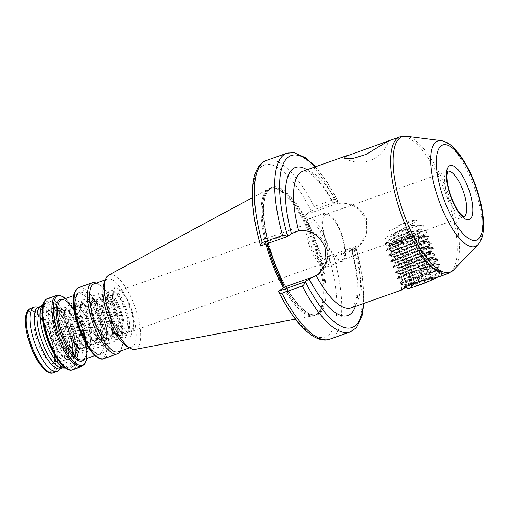 <?xml version="1.0" encoding="UTF-8"?>
<svg xmlns="http://www.w3.org/2000/svg" width="509" height="509" viewBox="0 0 509 509"><rect width="100%" height="100%" fill="white"/><g stroke="black" fill="none" stroke-linecap="round" stroke-linejoin="round"><path stroke-width="0.38" stroke-dasharray="2.54 1.91" d="M433.967 276.622L441.729 271.882L442.327 271.278L441.857 270.063L439.521 270.152L433.967 276.622L441.278 272.576L441.176 270.731L439.521 270.152L439.789 269.764L437.155 267.906L425.212 269.134C419.231 271.284 414.04 273.587 409.643 276.037L402.301 279.295L406.277 278.105L404.159 279.695C401.289 280.516 402.434 279.855 407.594 277.71L409.643 276.037M440.298 276.336L443.326 272.239L437.734 271.03L428.489 272.824L405.342 287.369M407.594 277.71L415.948 276.979L402.295 284.588L413.671 279.422L428.852 273.804L437.186 269.325L437.155 267.906M406.277 278.105L418.074 273.282L421.834 272.455L413.601 278.41C408.523 280.243 405.38 280.675 404.159 279.695L402.613 280.001L399.412 284.162L407.734 281.566L419.931 276.603L432.116 270.845L440.139 265.673L439.299 264.425L431.384 265.787L418.748 269.624L406.125 274.262L397.224 278.557L405.546 275.961L417.749 270.998L429.927 265.24L437.956 260.067L437.11 258.82L429.202 260.182L416.559 264.018L403.942 268.657L395.041 272.951L403.363 270.355L415.56 265.393L427.745 259.635L435.768 254.462L434.928 253.215L427.013 254.576L414.377 258.413L401.754 263.051L392.853 267.346L401.175 264.75L413.378 259.787L425.556 254.029L433.585 248.856L432.739 247.609L424.83 248.971L412.188 252.808L399.571 257.446L390.67 261.741L398.992 259.145L411.189 254.182L423.373 248.424L431.397 243.251L430.557 242.004L422.642 243.366L410.006 247.202L397.383 251.84L388.482 256.135L396.804 253.539L409.007 248.577L421.185 242.818L429.214 237.646L428.368 236.392L420.459 237.754L407.817 241.597L395.2 246.235L386.299 250.53L394.621 247.934L406.818 242.971L419.002 237.213L427.026 232.04L426.179 230.787L418.271 232.149L405.635 235.991L386.452 243.429L394.456 237.62L395.55 236.341L393.222 234.083L407.614 226.136L412.602 225.43L404.35 227.784M311.718 210.535L338.122 201.176C337.422 199.604 336.226 198.968 334.54 199.261L314.174 206.476C312.596 207.341 311.775 208.69 311.718 210.535L305.451 214.823L323.1 260.093L329.368 255.798C330.608 256.994 332.116 257.414 333.898 257.051L354.258 249.836C355.753 249.041 356.255 247.908 355.772 246.445L351.808 249.27C351.204 249.703 351.515 249.766 352.743 249.461L357.636 246.992L366.887 234.35L366.48 218.52C360.448 206.673 350.886 201.685 337.791 203.555L335.094 204.192C333.866 204.497 333.554 204.433 334.159 204.001L338.122 201.176L327.071 181.878L315.542 166.761M323.1 260.093L352.368 249.722A24.387 22.854 -124.8 0 0 357.477 247.1A24.387 22.854 -124.8 0 0 365.182 219.424A24.387 22.854 -124.8 0 0 334.725 204.453L305.451 214.823M308.32 219.093A25.666 8.666 -109.5 0 1 309.033 218.724A25.666 8.666 -109.5 0 1 325.372 238.912A25.666 8.666 -109.5 0 1 326.899 266.741A25.666 8.666 -109.5 0 1 326.18 267.11A25.666 8.666 -109.5 0 1 309.841 246.922A25.666 8.666 -109.5 0 1 308.32 219.093M324.398 213.398A25.666 8.666 -109.5 0 1 325.111 213.029A25.666 8.666 -109.5 0 1 341.45 233.211A25.666 8.666 -109.5 0 1 342.971 261.047A25.666 8.666 -109.5 0 1 342.258 261.416A25.666 8.666 -109.5 0 1 325.919 241.228A25.666 8.666 -109.5 0 1 324.398 213.398M60.546 310.904L63.835 310.904L69.676 317.527L74.982 329.355L77.756 342.163L76.967 351.573L75.37 353.882L71.699 354.219L67.118 350.746L57.294 333.128L53.776 314.225L55.436 308.868C52.694 312.863 57.638 332.04 66.424 342.729A21.289 7.19 -109.5 0 1 59.547 323.018L58.923 315.58L60.546 310.904M64.089 330.226A25.819 8.717 -109.5 0 1 65.33 359.704A25.819 8.717 -109.5 0 1 64.497 359.869A25.819 8.717 -109.5 0 1 49.316 340.508A25.819 8.717 -109.5 0 1 47.331 311.425A25.819 8.717 -109.5 0 1 48.081 311.031A25.819 8.717 -109.5 0 1 64.089 330.226M39.899 307.099A32.538 10.988 -109.5 0 1 41.159 306.354A32.538 10.988 -109.5 0 1 61.334 330.545A32.538 10.988 -109.5 0 1 62.893 367.695A32.538 10.988 -109.5 0 1 61.449 367.912A32.538 10.988 -109.5 0 1 60.215 368.643M38.48 307.302A32.538 10.988 -109.5 0 1 39.925 307.086A32.538 10.988 -109.5 0 1 58.656 331.499A32.538 10.988 -109.5 0 1 61.474 367.905L60.889 368.401M43.023 304.401A34.046 11.497 -109.5 0 1 44.334 303.625A34.046 11.497 -109.5 0 1 65.445 328.941A34.046 11.497 -109.5 0 1 67.08 367.816A34.046 11.497 -109.5 0 1 65.572 368.039M96.201 283.087A37.685 12.725 -109.5 0 1 97.346 283.64A37.685 12.725 -109.5 0 1 115.581 310.821A37.685 12.725 -109.5 0 1 120.849 349.963A37.685 12.725 -109.5 0 1 120.309 351.115M94.165 283.806A36.088 12.184 -109.5 0 1 99.083 284.614A36.088 12.184 -109.5 0 1 116.542 310.636A36.088 12.184 -109.5 0 1 121.587 348.111A36.088 12.184 -109.5 0 1 118.266 351.834M104.243 282.781A36.088 12.184 -109.5 0 1 107.558 279.059A36.088 12.184 -109.5 0 1 129.935 305.89A36.088 12.184 -109.5 0 1 131.666 347.087A36.088 12.184 -109.5 0 1 126.741 346.285M108.792 275.095A39.467 13.323 -109.5 0 1 133.905 304.153A39.467 13.323 -109.5 0 1 135.12 349.397M265.978 244.161A67.334 22.733 -109.5 0 1 268.574 188.954A67.334 22.733 -109.5 0 1 271.831 188.031A67.334 22.733 -109.5 0 1 311.419 238.53A67.334 22.733 -109.5 0 1 316.598 314.377A67.334 22.733 -109.5 0 1 313.493 315.714A67.334 22.733 -109.5 0 1 283.392 287.725M35.802 306.959A34.046 11.497 -109.5 0 1 55.405 332.498A34.046 11.497 -109.5 0 1 58.357 370.597M55.436 308.868L53.789 313.989L53.75 315.949L56.264 329.527L62.537 344.065L67.913 351.611L70.388 353.927L77.012 355.288L80.11 347.335L78.653 333.586L73.449 318.672L67.404 309.173L66.673 308.422L61.118 306.685L59.146 312.087L59.108 314.053L61.621 327.631L67.901 342.163L73.277 349.715L75.746 352.031L82.375 353.386L85.455 345.643L84.01 331.683L78.806 316.77L72.762 307.277L72.03 306.526L66.475 304.789L64.509 310.191L64.465 312.151L66.978 325.728L73.258 340.266L78.634 347.812L81.103 350.135L87.733 351.49L90.812 343.747L89.368 329.787L84.163 314.874L78.119 305.375L77.387 304.624L71.833 302.887L69.867 308.289L69.828 310.255L72.342 323.832L78.615 338.364L83.991 345.916L86.466 348.232L93.09 349.588L96.169 341.844L94.731 327.885L89.52 312.971L83.482 303.479L82.744 302.728L77.19 300.991L75.224 306.393L75.186 308.352L77.699 321.936L83.972 336.468L89.349 344.02L91.824 346.336L98.447 347.692L101.526 339.948L100.088 325.989L94.884 311.075L88.84 301.576L88.108 300.825L82.547 299.095L80.581 304.497L80.543 306.456L83.056 320.034L89.329 334.572L94.706 342.118L97.181 344.434L103.804 345.789L106.903 337.842L105.446 324.087L100.241 309.173L94.197 299.68L93.465 298.929L87.911 297.192L85.938 302.594L85.9 304.56L88.413 318.138L94.693 332.67L100.069 340.222L102.538 342.538L109.168 343.893L112.247 336.15L110.803 322.191L105.598 307.277L99.554 297.784L98.822 297.033L93.268 295.296L91.302 300.698L91.257 302.658L93.771 316.235L100.05 330.774L105.427 338.32L107.895 340.636L114.525 341.997L117.604 334.254L116.16 320.295L110.956 305.381L104.911 295.882L104.18 295.131L98.625 293.394L96.659 298.796L96.621 300.762L99.134 314.339L105.408 328.871L110.784 336.424L113.259 338.739L119.882 340.095L122.962 332.352L121.524 318.392L116.313 303.479L110.275 293.986L109.537 293.235L103.982 291.498L102.016 296.9L101.978 298.859L104.491 312.437L110.765 326.975L116.141 334.521L118.616 336.843L125.239 338.199L128.319 330.456L126.881 316.496L121.676 301.582L115.632 292.083L114.9 291.333L109.34 289.596L107.374 294.997L107.335 296.963L109.849 310.541L116.122 325.073L121.498 332.625L123.973 334.941L130.597 336.296L133.695 328.35L132.238 314.594L127.034 299.68L120.989 290.187L120.258 289.436L114.703 287.7L112.731 293.101L112.693 295.061L115.206 308.645L117.986 316.159L121.479 314.492C116.714 302.397 115.734 294.558 118.527 290.97L119.042 290.69L123.522 292.936L128.573 300.972L132.798 313.372L133.905 324.984L131.258 331.442L130.59 331.773L125.672 330.347L119.068 322.197L113.774 310.172L111.598 298.942L113.17 292.866L113.685 292.586L118.164 294.838L123.216 302.868L127.441 315.275L128.573 326.517L125.901 333.338L125.227 333.675L120.315 332.243L113.711 324.093L108.411 312.074L106.241 300.844L107.813 294.768L108.328 294.488L112.807 296.734L117.859 304.77L122.084 317.171L123.184 328.782L120.544 335.24L119.87 335.571L114.951 334.146L108.353 325.995L103.053 313.97L100.877 302.74L102.455 296.664L102.971 296.384L107.45 298.637L112.495 306.666L116.726 319.073L117.827 330.678L115.18 337.136L114.512 337.467L109.594 336.042L102.996 327.891L97.696 315.866L95.52 304.637L97.092 298.567L97.613 298.287L102.093 300.533L107.138 308.569L111.363 320.969L112.47 332.581L109.823 339.032L109.155 339.369L104.237 337.944L97.633 329.794L92.339 317.769L90.163 306.539L91.735 300.463L92.25 300.183L96.729 302.429L101.781 310.465L106.006 322.865L107.113 334.477L104.466 340.935L103.798 341.265L98.88 339.84L92.275 331.69L86.982 319.665L84.806 308.435L86.377 302.359L86.893 302.085L91.372 304.331L96.424 312.367L100.648 324.767L101.781 336.01L99.109 342.831L98.434 343.168L93.522 341.736L86.918 333.586L81.618 321.567L79.449 310.337L81.02 304.261L81.535 303.981L86.015 306.227L91.066 314.263L95.291 326.663L96.392 338.275L93.751 344.733L93.077 345.064L88.159 343.639L81.561 335.488L76.261 323.463L74.085 312.233L75.663 306.157L76.178 305.877L80.657 308.13L85.703 316.159L89.934 328.566L91.035 340.177L88.388 346.629L87.72 346.966L82.802 345.535L76.204 337.384L70.904 325.366L68.728 314.136L70.299 308.06L70.821 307.78L75.3 310.026L80.346 318.061L84.57 330.462L85.677 342.073L83.031 348.531L82.363 348.862L77.444 347.437L70.84 339.287L65.546 327.262L63.37 316.032L64.942 309.956L65.457 309.676L69.943 311.928L74.988 319.957L79.213 332.364L80.346 343.607L77.673 350.427L77.005 350.758L72.087 349.333L66.424 342.729M325.315 262.676A21.289 7.19 70.5 0 0 324.048 239.593A21.289 7.19 70.5 0 0 310.496 222.847A21.289 7.19 70.5 0 0 309.905 223.158A21.289 7.19 70.5 0 0 311.171 246.241A21.289 7.19 70.5 0 0 324.717 262.981A21.289 7.19 70.5 0 0 325.315 262.676M121.479 314.492L116.994 316.083L114.646 309.866L112.47 298.637L112.495 296.83L114.041 292.56L114.557 292.281L113.685 292.586M114.041 292.56C120.531 286.185 135.998 328.464 126.773 333.026L126.098 333.363L121.187 331.938L118.972 329.877L114.582 323.788L109.289 311.762L107.113 300.533L107.138 298.726L108.684 294.457L109.2 294.177L108.328 294.488M108.684 294.457C115.174 288.081 130.641 330.366 121.416 334.928L120.741 335.259L115.823 333.834L113.609 331.779L109.225 325.684L103.925 313.659L101.755 302.429L101.781 300.628L103.327 296.359L103.842 296.079L102.971 296.384M103.327 296.359C109.817 289.984 125.284 332.262 116.058 336.824L115.384 337.162L110.466 335.736L108.252 333.675L103.868 327.586L98.568 315.561L96.392 304.331L96.417 302.524L97.97 298.255L98.485 297.975L97.613 298.287M97.97 298.255C104.453 291.88 119.927 334.165 110.695 338.727L110.027 339.058L105.108 337.632L102.894 335.577L98.511 329.482L93.211 317.457L91.035 306.227L91.06 304.42L92.606 300.151L93.128 299.877L92.25 300.183M92.606 300.151C99.096 293.782 114.563 336.061 105.338 340.623L104.669 340.96L99.751 339.528L97.537 337.473L93.147 331.378L87.853 319.359L85.677 308.13L85.703 306.323L87.249 302.053L87.764 301.773L86.893 302.085M87.249 302.053C93.739 295.678 109.206 337.963 99.98 342.525L99.306 342.856L94.394 341.431L92.18 339.376L87.79 333.28L82.496 321.255L80.32 310.026L80.346 308.219L81.892 303.949L82.407 303.669L81.535 303.981M81.892 303.949C88.381 297.58 103.849 339.859 94.623 344.421L93.949 344.758L89.03 343.327L86.816 341.272L82.433 335.176L77.133 323.158L74.963 311.928L74.988 310.121L76.535 305.852L77.05 305.572L76.178 305.877M76.535 305.852C83.024 299.477 98.492 341.755 89.266 346.317L88.591 346.654L83.673 345.229L81.459 343.168L77.075 337.079L71.775 325.054L69.599 313.824L69.625 312.017L71.177 307.748L71.693 307.468L70.821 307.78M71.177 307.748C77.661 301.373 93.134 343.658 83.902 348.22L83.234 348.55L78.316 347.125L76.102 345.07L71.718 338.975L66.418 326.95L64.242 315.72L64.268 313.919L65.814 309.65L66.335 309.37L65.457 309.676M65.814 309.65C72.303 303.275 87.771 345.554 78.545 350.116L77.877 350.453L72.959 349.028L70.745 346.966L66.355 340.877L61.061 328.852L59.547 323.018M421.834 272.455L428.68 269.038L434.578 265.272L435.265 264.076L434.336 263.681L427.961 264.655L417.813 267.619L407.671 271.214L400.424 274.396L411.679 270.374L426.491 263.433L432.396 259.666L433.076 258.47L432.37 258.095L425.779 259.049L415.624 262.008L405.482 265.609L398.235 268.79L409.497 264.763L424.309 257.828L430.207 254.061L430.894 252.865L430.188 252.489L423.59 253.444L413.442 256.402L403.3 260.004L396.04 263.229L407.308 259.157L422.12 252.222L428.024 248.456L428.705 247.259L427.999 246.884L421.407 247.838L411.253 250.797L401.111 254.398L393.851 257.618L405.119 253.552L419.938 246.617L425.836 242.85L426.523 241.654L425.594 241.253L419.219 242.233L414.396 243.537L398.929 248.793L391.663 252.012L402.937 247.947L417.749 241.012L423.647 237.245L424.334 236.049L423.412 235.648L417.036 236.628L406.882 239.586L390.409 245.834L389.493 246.369L390.212 246.305L400.748 242.341C410.642 238.199 417.545 234.63 421.465 231.64L421.98 231.067L421.713 229.508C420.447 228.923 416.451 229.61 409.732 231.576L395.55 236.341M418.074 273.282L434.699 264.082L434.972 263.325L431.358 263.134L422.845 265.208L407.155 270.546L400.119 273.689L411.387 269.617L424.754 263.452L432.516 258.477L432.784 257.719L429.176 257.529L420.663 259.603L404.973 264.941L397.93 268.084L409.198 264.012L422.565 257.84L430.328 252.871L430.601 252.114L426.987 251.923L418.474 253.997L402.784 259.336L395.748 262.479L407.015 258.407L420.383 252.235L428.145 247.266L428.413 246.509L424.805 246.318L416.292 248.392L400.602 253.73L393.559 256.873L404.827 252.801L418.194 246.63L425.957 241.66L426.23 240.903L422.616 240.712L414.103 242.787L398.413 248.125L391.376 251.261L402.644 247.196L416.006 241.024L423.774 236.055L424.042 235.298L420.434 235.107L411.921 237.181L396.447 242.437L390.117 245.083L389.188 245.656L389.919 245.554L400.456 241.59C408.154 238.377 414.396 235.304 419.181 232.378L418.36 230.787L406.729 232.231L408.689 228.935C399.094 230.373 391.135 233.599 384.823 238.619L389.741 239.306L406.729 232.231M421.98 231.067L421.713 229.508L423.978 225.182C420.173 224.838 404.426 229.712 393.222 234.083M422.152 230.443L421.223 230.043L414.848 231.022L394.456 237.62M398.611 225.697C404.502 222.427 410.578 220.607 416.839 220.238C411.126 225.449 405.049 227.268 398.611 225.697C405.686 223.209 411.762 221.39 416.839 220.238M412.602 225.43L423.978 225.182M389.741 239.306L389.092 240.375L384.091 244.746L385.917 244.231L386.452 243.429M324.939 214.798A24.158 8.157 -109.5 0 1 325.614 214.448A24.158 8.157 -109.5 0 1 340.992 233.446A24.158 8.157 -109.5 0 1 342.43 259.641A24.158 8.157 -109.5 0 1 341.755 259.991A24.158 8.157 -109.5 0 1 326.377 240.992A24.158 8.157 -109.5 0 1 324.939 214.798M384.053 244.784L389.226 245.682M419.181 232.378L421.465 231.64M398.642 226.849L388.711 230.87M389.092 240.375C393.603 238.906 400.061 236.208 408.479 232.289M401.817 289.398L402.358 288.94M260.691 246.038L266.57 241.883L267.282 243.703M337.791 203.555A72.475 24.47 70.5 0 0 302.779 171.278C303.676 170.808 305.355 171.126 307.811 172.233C310.134 173.359 312.838 175.459 315.93 178.525C321.879 184.544 327.853 193.146 333.859 204.332L334.159 204.001A78.513 26.506 -109.5 0 0 307.029 169.777M363.954 303.383L362.491 277.068L355.594 246.63A91.2 30.788 -109.5 0 1 363.451 303.561M355.441 306.399A78.513 26.506 -109.5 0 0 351.808 249.27L351.509 249.588C356.084 267.136 357.878 281.751 356.898 293.419C355.797 303.529 353.462 306.036 352.782 306.762L351.191 307.907A72.475 24.47 70.5 0 0 355.282 248.424M116.994 316.083L117.986 316.159M318.526 274.205A24.387 22.854 -124.8 0 0 318.596 274.16A24.387 22.854 -124.8 0 0 325.022 243.696A24.387 22.854 -124.8 0 0 295.844 231.506L266.57 241.883M355.772 246.445L329.368 255.798M384.091 244.746C381.642 246.68 405.768 237.728 418.36 230.787M415.948 276.979L408.313 279.867L399.355 284.022M384.823 238.619C390.747 236.73 398.7 233.497 408.689 228.935M415.713 233.122A11.325 0.98 -21.3 0 0 403.306 237.105A11.325 0.98 -21.3 0 0 395.009 241.54A11.325 0.98 -21.3 0 0 395.067 241.546A11.325 0.98 -21.3 0 0 405.883 238.193A11.325 0.98 -21.3 0 0 415.872 233.402A11.325 0.98 -21.3 0 0 415.713 233.122M419.066 281.356L417.036 281.941M414.021 283.876L413.232 284.633L413.963 283.958L415.287 284.792C417.997 282.705 421.102 281.604 424.601 281.49C426.625 279.352 429.042 278.2 431.855 278.035L430.531 277.201L429.8 277.869C426.319 277.978 423.214 279.078 420.485 281.172L412.074 259.596L421.388 256.294L423.443 256.46L416.184 259.914L406.876 263.217L404.82 263.058L412.074 259.596M433.884 277.691A12.076 1.05 -21.3 0 0 422.343 281.261A12.076 1.05 -21.3 0 0 411.692 286.37A12.076 1.05 -21.3 0 0 411.864 286.669A12.076 1.05 -21.3 0 0 425.091 282.425A12.076 1.05 -21.3 0 0 433.942 277.698A12.076 1.05 -21.3 0 0 433.884 277.691M413.073 284.232L413.232 284.633L413.963 283.958M407.505 288.31A16.606 1.438 158.7 0 1 420.313 281.649A16.606 1.438 158.7 0 1 438.014 276.005A16.606 1.438 158.7 0 1 438.338 276.285A16.606 1.438 158.7 0 1 437.129 277.271M422.54 280.465L435.074 274.612L440.819 270.68L440.501 270.114A21.136 1.832 -21.3 0 0 417.094 277.653L418.697 280.364C408.333 284.315 403.567 286.497 404.407 286.898L405.756 286.65M390.25 243.512A16.606 1.438 -21.3 0 0 414.523 235.05C406.106 239.484 391.644 244.963 389.582 245.083L389.143 244.994L389.926 243.226A16.606 1.438 -21.3 0 0 390.25 243.512M389.582 245.083C383.659 245.904 420.358 231.652 424.512 232.899L424.875 233.777L414.523 239.79L397.249 247.024A21.136 1.832 158.7 0 1 387.763 249.397C390.428 248.087 406.265 240.973 414.523 235.05A16.606 1.438 -21.3 0 0 420.758 231.207A16.606 1.438 -21.3 0 0 420.529 231.156A16.606 1.438 -21.3 0 0 404.165 236.265A16.606 1.438 -21.3 0 0 389.926 243.226M397.249 247.024L388.055 250.148C381.884 251.153 423.17 235.393 427.681 237.232L428.171 237.576L427.884 238.365L423.418 241.571L413.098 246.814L401.207 251.936L390.238 255.753C384.072 256.759 425.352 241.005 429.863 242.838L430.359 243.181L430.073 243.97L425.6 247.177L415.287 252.419L403.389 257.541L392.426 261.359C386.255 262.364 427.541 246.611 432.052 248.443L432.542 248.786L432.256 249.575L427.789 252.782L417.469 258.025L405.578 263.147L394.609 266.964C388.443 267.969 429.723 252.216 434.234 254.048L434.731 254.392L434.444 255.181L429.971 258.394L419.658 263.63L407.76 268.752L396.797 272.57C390.626 273.575 431.912 257.821 436.423 259.654L436.913 259.997L436.627 260.786L432.16 263.999L421.84 269.236L409.949 274.357L398.986 278.175C392.814 279.187 434.094 263.427 438.605 265.259L439.102 265.603L438.815 266.392L434.342 269.605L424.029 274.847L412.131 279.963L400.876 283.799L400.538 282.934L403.904 278.824L416.489 273.893L426.224 270.871L433.573 269.318L435.119 269.306L435.799 270.031L435.558 270.413L432.147 272.964L424.086 277.201L414.784 281.343L405.997 284.563L418.678 279.498L417.094 277.653M388.055 250.148L387.394 249.378L387.763 249.397C381.591 250.403 422.877 234.643 427.388 236.481C434.285 237.347 393.731 254.971 389.945 255.003C383.78 256.008 425.06 240.248 429.571 242.087C436.467 242.952 395.919 260.576 392.134 260.608C385.962 261.613 427.248 245.86 431.759 247.692C438.656 248.557 398.102 266.182 394.316 266.213C388.151 267.219 429.431 251.465 433.942 253.297C440.839 254.163 400.29 271.787 396.505 271.819C390.333 272.824 431.619 257.07 436.13 258.903C443.027 259.768 402.473 277.392 398.693 277.424C392.522 278.429 433.802 262.676 438.313 264.508L439.102 265.603M414.523 235.05L399.489 242.106L390.696 245.319L403.376 240.261L413.111 237.239L420.459 235.68L422.006 235.667L422.686 236.399L419.034 239.332L401.671 247.711L392.884 250.924L405.558 245.866L415.299 242.844L422.642 241.285L424.188 241.272L424.869 242.004L424.633 242.386L421.217 244.937L413.162 249.175L403.86 253.317L395.067 256.53L407.747 251.471L417.482 248.449L424.83 246.89L426.377 246.878L427.057 247.609L426.816 247.991L423.405 250.543L415.344 254.78L406.042 258.922L397.255 262.135L409.93 257.077L419.671 254.055L427.013 252.502L428.559 252.489L429.24 253.215L425.588 256.148L417.533 260.385L408.231 264.527L399.438 267.74L412.118 262.682L421.853 259.66L429.202 258.108L430.748 258.095L431.428 258.82L427.776 261.753L419.715 265.991L410.413 270.133L401.626 273.346L414.307 268.288L424.042 265.265L431.384 263.713L438.313 264.508C445.21 265.374 404.661 282.998 400.876 283.029L400.513 283.01M430.748 258.095L436.13 258.903L436.913 259.997M428.559 252.489L433.942 253.297L434.731 254.392M426.377 246.878L431.759 247.692L432.542 248.786M424.188 241.272L429.571 242.087L430.359 243.181M422.006 235.667L427.388 236.481L428.171 237.576M401.168 283.787C399.979 283.589 405.202 281.331 416.839 277.004M400.876 283.029C394.704 284.041 435.99 268.281 440.501 270.114L435.119 269.306M398.986 278.175L398.356 277.322L401.607 273.301M398.693 277.424L398.324 277.405M396.797 272.57L396.167 271.717L399.425 267.696M396.505 271.819L396.136 271.8M394.609 266.964L393.985 266.112L397.236 262.09M394.316 266.213L393.953 266.194M392.426 261.359L391.796 260.506L395.054 256.485M392.134 260.608L391.765 260.589M390.238 255.753L389.614 254.901L392.865 250.88M389.945 255.003L389.582 254.984M387.394 249.378L390.683 245.274M405.978 284.512L404.407 286.898M418.697 280.364L418.678 279.498M432.93 263.7L433.617 264.425L433.375 264.807L429.959 267.359L421.904 271.596L412.602 275.738L403.796 278.907M433.942 277.698L430.531 277.201M406.876 263.217L415.287 284.792M416.184 259.914L424.601 281.49M404.82 263.058L412.748 283.392M421.388 256.294L429.8 277.869M423.443 256.46L431.855 278.035M428.489 272.824L425.212 269.134M447.793 171.17A24.158 8.157 70.5 0 0 447.519 171.253A24.158 8.157 70.5 0 0 446.845 171.603A24.158 8.157 70.5 0 0 448.677 198.834A24.158 8.157 70.5 0 0 463.661 216.796A24.158 8.157 70.5 0 0 463.922 216.688M335.094 204.192L334.725 204.453M441.061 140.618A55.984 18.903 -109.5 0 1 472.53 182.553A55.984 18.903 -109.5 0 1 477.932 244.664M399.743 136.921A72.475 24.47 -109.5 0 1 444.681 190.805A72.475 24.47 -109.5 0 1 448.155 273.549M453.716 269.904A71.909 24.279 70.5 0 0 446.787 190.118A71.909 24.279 70.5 0 0 406.36 136.253M38.544 344.326A25.819 8.717 -109.5 0 1 37.31 314.848A25.819 8.717 -109.5 0 1 53.318 334.044A25.819 8.717 -109.5 0 1 54.558 363.521A25.819 8.717 -109.5 0 1 38.544 344.326M49.691 334.737A31.857 10.759 70.5 0 0 29.045 311.514A31.857 10.759 70.5 0 0 31.456 347.424A31.857 10.759 70.5 0 0 52.103 370.654A31.857 10.759 70.5 0 0 49.691 334.737M70.999 327.669A26.952 9.098 70.5 0 0 54.285 307.633A26.952 9.098 70.5 0 0 53.534 308.021A26.952 9.098 70.5 0 0 55.576 338.402A26.952 9.098 70.5 0 0 72.284 358.438A26.952 9.098 70.5 0 0 73.041 358.05A26.952 9.098 70.5 0 0 70.999 327.669M54.857 308.11A26.423 8.92 -109.5 0 1 59.203 308.314A26.423 8.92 -109.5 0 1 72.832 329.654A26.423 8.92 -109.5 0 1 75.676 354.811A26.423 8.92 -109.5 0 1 73.983 357.153A26.423 8.92 -109.5 0 1 56.862 337.893A26.423 8.92 -109.5 0 1 54.857 308.11M52.554 339.465A26.888 9.079 70.5 0 0 68.365 359.628A26.888 9.079 70.5 0 0 67.945 328.757A26.888 9.079 70.5 0 0 50.486 309.173A26.888 9.079 70.5 0 0 52.554 339.465M68.378 328.598A26.952 9.098 -109.5 0 1 69.669 359.367A26.952 9.098 -109.5 0 1 52.955 339.331A26.952 9.098 -109.5 0 1 51.663 308.562A26.952 9.098 -109.5 0 1 68.378 328.598M42.419 317.788A34.046 11.497 -109.5 0 1 46.618 302.817A34.046 11.497 -109.5 0 1 67.729 328.133A34.046 11.497 -109.5 0 1 69.364 367.002A34.046 11.497 -109.5 0 1 56.671 358.018M69.148 327.51A35.255 11.904 -109.5 0 1 71.82 367.256A35.255 11.904 -109.5 0 1 48.972 341.552A35.255 11.904 -109.5 0 1 46.3 301.805A35.255 11.904 -109.5 0 1 69.148 327.51M47.547 298.63A37.685 12.725 -109.5 0 1 70.916 326.651A37.685 12.725 -109.5 0 1 72.723 369.674M48.622 341.793A36.476 12.318 -109.5 0 1 45.861 300.673A36.476 12.318 -109.5 0 1 69.498 327.268A36.476 12.318 -109.5 0 1 72.265 368.389A36.476 12.318 -109.5 0 1 48.622 341.793M56.575 295.43A37.685 12.725 -109.5 0 1 79.945 323.45A37.685 12.725 -109.5 0 1 81.745 366.474M65.476 298.541A36.794 12.42 -109.5 0 1 80.721 323.26A36.794 12.42 -109.5 0 1 86.708 358.457M62.976 299.426A32.678 11.033 -109.5 0 1 80.524 323.737A32.678 11.033 -109.5 0 1 84.208 359.341M81.3 323.546A31.781 10.734 -109.5 0 1 82.821 359.831C87.962 358.425 87.204 340.209 80.524 323.743C74.982 309.084 65.884 298.147 61.595 299.916A31.781 10.734 -109.5 0 1 81.3 323.546M80.11 330.176A31.781 10.734 -109.5 0 1 78.59 293.89A31.781 10.734 -109.5 0 1 98.294 317.521A31.781 10.734 -109.5 0 1 99.821 353.812A31.781 10.734 -109.5 0 1 80.11 330.176M99.713 316.903A32.99 11.141 -109.5 0 1 102.214 354.092A32.99 11.141 -109.5 0 1 80.836 330.042A32.99 11.141 -109.5 0 1 78.335 292.847A32.99 11.141 -109.5 0 1 99.713 316.903M78.761 287.566A37.685 12.725 -109.5 0 1 102.131 315.586A37.685 12.725 -109.5 0 1 103.931 358.616M79.837 330.735A36.476 12.318 -109.5 0 1 77.075 289.615A36.476 12.318 -109.5 0 1 100.712 316.21A36.476 12.318 -109.5 0 1 103.473 357.331A36.476 12.318 -109.5 0 1 79.837 330.735M267.002 243.798A67.054 22.638 -109.5 0 1 272.849 187.967A67.054 22.638 -109.5 0 1 312.272 238.257A67.054 22.638 -109.5 0 1 317.431 313.792A67.054 22.638 -109.5 0 1 284.022 286.643M267.149 243.747A67.035 22.631 -109.5 0 1 270.839 188.375A67.035 22.631 -109.5 0 1 312.405 238.212A67.035 22.631 -109.5 0 1 315.618 314.74A67.035 22.631 -109.5 0 1 283.602 285.562M271.685 255.003A67.035 22.631 -109.5 0 1 271.908 187.993A67.035 22.631 -109.5 0 1 313.48 237.83A67.035 22.631 -109.5 0 1 316.687 314.358A67.035 22.631 -109.5 0 1 278.989 273.74M314.187 237.518A67.64 22.835 -109.5 0 1 319.315 313.767A67.64 22.835 -109.5 0 1 275.484 264.451A67.64 22.835 -109.5 0 1 270.355 188.209A67.64 22.835 -109.5 0 1 314.187 237.518M30.54 308.518A34.046 11.497 -109.5 0 1 51.657 333.828A34.046 11.497 -109.5 0 1 53.286 372.703M31.265 347.558A32.538 10.988 -109.5 0 1 28.797 310.878A32.538 10.988 -109.5 0 1 49.882 334.604A32.538 10.988 -109.5 0 1 52.351 371.284A32.538 10.988 -109.5 0 1 31.265 347.558M315.039 166.939A91.2 30.788 -109.5 0 1 337.944 201.36M286.745 153.254A94.82 32.016 -109.5 0 1 334.54 199.261M333.898 257.051A94.82 32.016 -109.5 0 1 329.717 339.223M354.258 249.836A94.82 32.016 -109.5 0 1 350.084 332.008M266.379 160.469A94.82 32.016 -109.5 0 1 314.174 206.476M260.869 245.847A91.2 30.788 -109.5 0 1 261.83 166.335A91.2 30.788 -109.5 0 1 311.152 210.86M328.801 256.122A91.2 30.788 -109.5 0 1 327.841 335.635A91.2 30.788 -109.5 0 1 278.518 291.116M295.468 231.767L295.844 231.506M352.743 249.461L352.368 249.722M441.176 270.731L443.326 272.239M344.809 158.305A30.196 30.196 0 0 0 388.672 140.847M325.111 213.029L309.033 218.724M48.081 311.031L36.298 314.95L38.398 316.445C40.962 318.087 44.639 324.284 49.424 335.037C52.039 341.844 53.68 348.226 54.342 354.194L54.418 361.435L53.706 364.075L65.33 359.704M47.331 311.425L50.486 309.173L54.285 307.633C55.449 307.073 57.084 307.302 59.203 308.314L63.835 310.904M76.967 351.573L75.676 354.811L73.417 357.859L69.669 359.367L64.497 359.869M41.159 306.354L40.478 306.596M67.08 367.816L69.364 367.002C68.74 368.083 66.424 367.046 62.41 363.91C57.549 359.125 53.089 351.649 49.029 341.494C45.116 331.225 43.087 322.012 42.934 313.843C43.532 306.113 44.76 302.441 46.618 302.817L44.334 303.625M86.791 358.425L86.206 342.582L80.721 323.253L73.55 308.575L65.559 298.509M94.948 355.536L99.821 353.812C99.344 354.798 97.257 353.889 93.554 351.076C88.967 346.648 84.742 339.611 80.886 329.978C77.164 320.193 75.268 311.457 75.192 303.771C75.803 296.83 76.929 293.54 78.59 293.89L73.716 295.621M99.083 284.614L97.346 283.64M107.558 279.059L105.427 279.816M252.394 197.677L268.574 188.954M316.598 314.377L317.431 313.792L315.618 314.74L316.687 314.358C307.086 318.888 287.413 295.99 275.509 264.425C267.938 244.581 264.006 226.696 263.7 210.771C263.681 203.199 264.655 197.377 266.633 193.305C268.033 190.5 269.789 188.724 271.908 187.993L270.839 188.375L272.849 187.967L271.831 188.031M39.925 307.086L39.155 307.067M310.496 222.847L119.042 290.69M126.098 333.363L125.227 333.675M120.741 335.259L119.87 335.571M115.384 337.162L114.512 337.467M110.027 339.058L109.155 339.369M104.669 340.96L103.798 341.265M99.306 342.856L98.434 343.168M93.949 344.758L93.077 345.064M88.591 346.654L87.72 346.966M83.234 348.55L82.363 348.862M77.877 350.453L77.005 350.758M389.188 245.656L389.48 246.407M391.376 251.261L391.663 252.012M393.559 256.873L393.851 257.618M395.748 262.479L396.04 263.229M397.93 268.084L398.223 268.835M400.119 273.689L400.411 274.44M424.042 235.298L424.334 236.049M426.23 240.903L426.523 241.654M428.413 246.509L428.705 247.259M430.601 252.114L430.894 252.865M432.784 257.719L433.076 258.47M434.972 263.325L435.265 264.076M447.519 171.253L325.614 214.448M463.661 216.796L420.669 232.028M385.332 244.549L341.755 259.991M402.301 279.295L402.594 280.045M401.238 290.079L402.295 284.588L399.412 284.162M324.717 262.981L130.59 331.773M295.43 319.124L313.493 315.714M131.666 347.087L129.534 347.844M121.587 348.111L120.849 349.963M62.893 367.695L62.213 367.937M123.522 292.936L120.989 290.187M133.931 324.621L133.695 328.35M118.164 294.838L115.632 292.083M128.573 326.517L128.332 330.246M112.807 296.734L110.275 293.986M123.21 328.42L122.974 332.148M107.45 298.637L104.911 295.882M117.853 330.316L117.617 334.044M102.093 300.533L99.554 297.784M112.495 332.212L112.26 335.946M96.729 302.429L94.197 299.68M107.138 334.114L106.903 337.842M91.372 304.331L88.84 301.576M101.781 336.01L101.539 339.745M86.015 306.227L83.482 303.479M96.417 337.912L96.182 341.641M80.657 308.13L78.119 305.375M91.06 339.808L90.825 343.537M75.3 310.026L72.762 307.277M85.703 341.711L85.467 345.439M69.943 311.928L67.404 309.173M80.346 343.607L80.11 347.335M67.913 351.611L67.118 350.746M59.146 312.087L58.923 315.58M73.277 349.715L70.745 346.966M64.509 310.191L64.268 313.919M78.634 347.812L76.102 345.07M69.867 308.289L69.625 312.017M83.991 345.916L81.459 343.168M75.224 306.393L74.988 310.121M89.349 344.02L86.816 341.272M80.581 304.497L80.346 308.219M94.706 342.118L92.18 339.376M85.938 302.594L85.703 306.323M100.069 340.222L97.537 337.473M91.302 300.698L91.06 304.42M105.427 338.32L102.894 335.577M96.659 298.796L96.417 302.524M110.784 336.424L108.252 333.675M102.016 296.9L101.781 300.628M116.141 334.521L113.609 331.779M107.374 294.997L107.138 298.726M121.498 332.625L118.972 329.877M112.731 293.101L112.495 296.83M342.258 261.416L326.18 267.11M423.774 236.055L427.026 232.04M391.415 251.287L386.299 250.53M425.957 241.66L429.214 237.646M393.597 256.892L388.482 256.135M428.145 247.266L431.397 243.251M395.786 262.498L390.67 261.741M430.328 252.878L433.585 248.856M397.968 268.103L392.853 267.346M432.516 258.483L435.768 254.462M400.157 273.708L395.041 272.951M434.699 264.088L437.956 260.067M402.339 279.314L397.224 278.557M437.186 269.325L440.139 265.673M439.674 264.457L434.559 263.707M397.166 278.417L400.424 274.396M437.486 258.852L432.37 258.095M394.984 272.811L398.235 268.79M435.303 253.247L430.188 252.489M392.795 267.206L396.053 263.185M433.114 247.641L427.999 246.884M390.613 261.601L393.864 257.579M430.932 242.036L425.817 241.279M388.424 255.995L391.682 251.974M428.743 236.43L423.628 235.673M386.242 250.39L389.493 246.369M426.555 230.825L421.446 230.068M442.327 271.278L441.278 272.576M441.857 270.063L439.789 269.757M415.872 233.402L407.754 243.404L395.009 241.54M413.467 284.187L411.692 286.37M438.338 276.285L440.819 270.68M420.758 231.207L424.856 232.988M404.89 287.171L404.21 286.879M390.696 245.319L389.239 245.103M422.445 236.78L424.875 233.777M392.884 250.924L387.763 250.167M424.633 242.386L427.884 238.365M395.067 256.53L389.945 255.772M426.816 247.991L430.073 243.97M397.255 262.135L392.134 261.378M429.004 253.597L432.256 249.575M399.438 267.74L394.316 266.983M431.187 259.202L434.444 255.181M401.626 273.346L396.505 272.589M433.375 264.807L436.627 260.786M403.809 278.951L398.687 278.194M435.558 270.413L438.815 266.392M405.997 284.563L400.876 283.799"/><path stroke-width="0.76" d="M405.342 287.369L401.41 290.111L404.579 287.362L413.906 282.966L440.298 276.336L448.155 273.549A72.475 24.47 -109.5 0 1 403.211 219.665A72.475 24.47 -109.5 0 1 399.743 136.921L406.36 136.253A71.909 24.279 70.5 0 0 405.635 218.749A71.909 24.279 70.5 0 0 453.716 269.904L477.932 244.664A55.984 18.903 -109.5 0 1 440.495 204.841A55.984 18.903 -109.5 0 1 441.061 140.618L406.36 136.253M345.089 156.613L388.672 140.847L365.882 154.501L352.769 158.528L344.809 158.305L345.089 156.613M42.718 343.505A32.538 10.988 -109.5 0 1 39.899 307.099L43.017 304.401A34.046 11.497 -109.5 0 1 43.023 304.401A34.046 11.497 -109.5 0 0 45.963 342.5A34.046 11.497 -109.5 0 0 65.566 368.039A34.046 11.497 -109.5 0 1 65.566 368.039L61.449 367.912A32.538 10.988 -109.5 0 1 42.718 343.505M62.213 367.937L60.215 368.643A32.538 10.988 -109.5 0 1 40.033 344.453A32.538 10.988 -109.5 0 1 38.48 307.302L40.478 306.596M120.309 351.115A37.685 12.725 -109.5 0 1 117.382 353.85A37.685 12.725 -109.5 0 1 94.012 325.83A37.685 12.725 -109.5 0 1 92.212 282.8A37.685 12.725 -109.5 0 1 96.201 283.087M129.534 347.844L118.266 351.834A36.088 12.184 -109.5 0 1 95.889 325.009A36.088 12.184 -109.5 0 1 94.165 283.806L105.427 279.816M295.43 319.124L135.12 349.397A39.467 13.323 -109.5 0 1 130.412 348.334L126.741 346.285A36.088 12.184 -109.5 0 1 109.289 320.263A36.088 12.184 -109.5 0 1 104.243 282.781L105.802 278.881A39.467 13.323 -109.5 0 1 108.792 275.095L252.394 197.677M130.412 348.334A39.467 13.323 -109.5 0 1 111.318 319.868A39.467 13.323 -109.5 0 1 105.802 278.881M283.392 287.725A67.334 22.733 -109.5 0 1 272.888 265.342A67.334 22.733 -109.5 0 1 265.978 244.161M60.889 368.401L58.357 370.597A34.046 11.497 -109.5 0 1 57.04 371.373A34.046 11.497 -109.5 0 1 35.923 346.056A34.046 11.497 -109.5 0 1 34.294 307.188A34.046 11.497 -109.5 0 1 35.802 306.959L39.155 307.067M304.745 281.948C304.687 283.787 303.867 285.135 302.289 286.001L281.922 293.216C280.236 293.515 279.04 292.872 278.34 291.301L304.745 281.948L309.097 278.983L318.43 274.275L326.307 262.58L325.003 247.38C319.563 235.12 310.795 229.584 298.688 230.768L291.447 233.72L287.095 236.679L260.869 245.847M403.866 288.31L401.525 289.646L403.866 288.31L402.358 288.94M262.205 242.64A94.82 32.016 -109.5 0 1 266.379 160.469C262.37 161.684 257.344 165.883 254.436 176.216C253.024 181.509 252.33 187.764 252.356 194.979C252.47 210.001 255.251 227.02 260.691 246.038C260.207 244.574 260.71 243.442 262.205 242.64L282.565 235.425C284.346 235.069 285.854 235.482 287.095 236.679M302.289 286.001A94.82 32.016 -109.5 0 0 350.084 332.008L329.717 339.223C325.843 340.807 319.296 340.706 310.528 334.515C299.464 326.193 288.743 311.813 278.372 291.364L284.219 287.146L313.487 276.775A24.387 22.854 -124.8 0 0 318.526 274.205M267.282 243.703L284.219 287.146M420.485 281.172L419.066 281.356M417.036 281.941L414.021 283.876M437.129 277.271A16.606 1.438 158.7 0 1 421.414 284.283A16.606 1.438 158.7 0 1 407.734 288.355A16.606 1.438 158.7 0 1 407.505 288.31L404.89 287.171M405.756 286.65L422.54 280.465M412.748 283.392L413.073 284.232M463.922 216.688A24.158 8.157 70.5 0 0 464.335 216.446A24.158 8.157 70.5 0 0 462.503 189.214A24.158 8.157 70.5 0 0 447.793 171.17M451.4 198.313A28.689 9.684 -109.5 0 1 449.224 165.972A28.689 9.684 -109.5 0 1 467.816 186.886A28.689 9.684 -109.5 0 1 469.992 219.226A28.689 9.684 -109.5 0 1 451.4 198.313M474.064 182.546A50.506 17.052 70.5 0 0 441.328 145.72A50.506 17.052 70.5 0 0 445.159 202.658A50.506 17.052 70.5 0 0 477.887 239.478A50.506 17.052 70.5 0 0 474.064 182.546M56.671 358.018A34.046 11.497 -109.5 0 1 48.247 341.692A34.046 11.497 -109.5 0 1 42.419 317.788M49.348 341.654A37.685 12.725 -109.5 0 1 47.547 298.63C45.167 299.317 43.5 301.913 42.552 306.424L42.158 314.517C42.661 322.91 44.798 332.021 48.571 341.851C55.513 360.55 67.341 372.842 72.723 369.674A37.685 12.725 -109.5 0 1 49.348 341.654M86.791 358.425L84.736 364.081L81.745 366.474A37.685 12.725 -109.5 0 1 58.376 338.453A37.685 12.725 -109.5 0 1 56.575 295.43L47.547 298.63M86.708 358.457A36.794 12.42 -109.5 0 1 59.668 337.912A36.794 12.42 -109.5 0 1 53.54 303.574A36.794 12.42 -109.5 0 1 65.476 298.541M84.208 359.341A32.678 11.033 -109.5 0 1 61.824 336.748A32.678 11.033 -109.5 0 1 62.976 299.426M94.948 355.536L82.821 359.831A31.781 10.734 -109.5 0 1 63.116 336.201A31.781 10.734 -109.5 0 1 61.595 299.916L73.716 295.621M80.562 330.596A37.685 12.725 -109.5 0 1 78.761 287.566C76.382 288.253 74.715 290.855 73.76 295.366L73.372 303.453C73.875 311.845 76.006 320.963 79.786 330.793C86.727 349.486 98.549 361.784 103.931 358.616A37.685 12.725 -109.5 0 1 80.562 330.596M284.022 286.643A67.054 22.638 -109.5 0 1 273.899 264.954A67.054 22.638 -109.5 0 1 267.002 243.798M283.602 285.562A67.035 22.631 -109.5 0 1 274.046 264.903A67.035 22.631 -109.5 0 1 267.149 243.747M278.989 273.74A67.035 22.631 -109.5 0 1 275.121 264.521A67.035 22.631 -109.5 0 1 271.685 255.003M32.175 347.386A34.046 11.497 -109.5 0 1 30.54 308.518C28.275 309.173 26.697 311.603 25.806 315.796L25.45 323.113C25.902 330.653 27.817 338.829 31.195 347.634C37.399 364.336 48.024 375.597 53.286 372.703A34.046 11.497 -109.5 0 1 32.175 347.386M348.169 155.2L302.779 171.278A72.475 24.47 70.5 0 0 298.688 230.768M291.447 233.72A78.513 26.506 -109.5 0 1 307.029 169.777M287.661 236.354A91.2 30.788 -109.5 0 1 315.039 166.939M282.565 235.425A94.82 32.016 -109.5 0 1 286.745 153.254L266.379 160.469M329.717 339.223A94.82 32.016 -109.5 0 1 281.922 293.216M316.184 275.63A72.475 24.47 70.5 0 0 351.191 307.907L401.41 290.111M363.451 303.561A91.2 30.788 -109.5 0 1 305.311 281.623M355.441 306.399A78.513 26.506 -109.5 0 1 309.097 278.983M313.118 277.036L313.487 276.775M447.519 171.253L447.888 171.037L447.048 173.874C446.399 180.014 447.914 188.088 451.604 198.09C455.771 207.583 459.118 213.239 461.644 215.059L463.661 216.796M477.932 244.664C481.864 240.146 483.665 235.075 483.55 222.681C482.99 210.262 479.917 196.779 474.331 182.247C468.127 166.119 460.416 153.871 451.197 145.491C448.066 142.819 444.688 141.19 441.061 140.618M65.559 298.509L60.406 295.411L56.575 295.43M92.212 282.8L78.761 287.566M34.294 307.188L30.54 308.518M399.743 136.921L388.672 140.847M315.542 166.761L305.934 157.962L294.011 152.611L286.745 153.254M350.084 332.008L356.16 327.904L362.026 316.267L363.954 303.383M57.04 371.373L53.286 372.703M117.382 353.85L103.931 358.616M81.745 366.474L72.723 369.674M448.155 273.549L453.716 269.904"/></g></svg>
